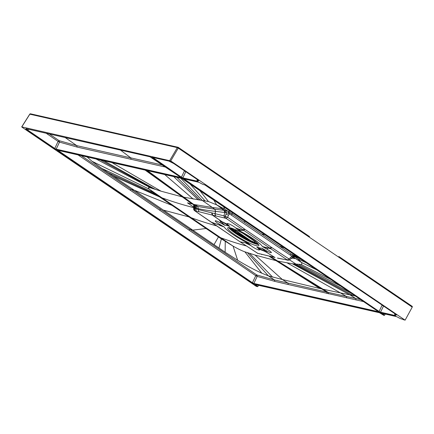 <?xml version="1.0" encoding="UTF-8"?>
<svg xmlns="http://www.w3.org/2000/svg" width="434" height="434" viewBox="0 0 434 434"><rect width="100%" height="100%" fill="white"/><g stroke="black" fill="none" stroke-linecap="round" stroke-linejoin="round"><path stroke-width="0.65" d="M381.274 313.625L379.544 312.751L254.753 284.449A0.396 0.347 102.8 0 1 254.649 284.4L255.073 285.024L255.414 284.78L257.883 286.456L256.396 286.44L22.02 127.2M257.883 286.456L258.648 285.333M383.743 315.301L384.567 315.192L385.332 314.064M178.336 147.397A0.797 0.797 0 0 0 178.065 147.278A0.797 0.7 102.6 0 1 178.276 147.376L209.644 168.723L178.276 147.376L178.276 148.119L209.584 169.439L338.846 257.243L338.84 256.494L409.284 304.386L409.3 305.135L412.235 307.131L405.106 320.167L402.09 319.055A4.248 0.662 29.6 0 1 397.777 317.205L396.34 316.538A0.396 0.347 -77.2 0 0 396.443 316.587L381.437 313.18A0.396 0.347 -77.2 0 1 381.334 313.136L381.757 313.755L382.104 313.516L381.784 313.05M412.235 307.131L412.3 306.409L409.284 304.386M405.106 320.167L170.736 160.927L21.803 126.885L29.783 114.272M383.764 315.323L379.435 312.708A0.396 0.347 -77.2 0 0 379.544 312.751M253.966 283.939L252.078 282.984L252.42 282.746L253.836 283.462A0.396 0.347 102.8 0 0 253.966 283.939L378.757 312.241L378.302 311.612L378.779 311.769M57.207 150.153A0.396 0.347 -77.2 0 1 57.098 150.153L181.884 178.455A0.396 0.347 -77.2 0 1 181.775 178.407L378.329 311.623M57.434 150.018L57.755 150.484L57.413 150.723L56.984 150.104L181.775 178.407M197.85 181.369A0.396 0.347 -77.2 0 0 197.996 181.781L197.931 181.423A0.396 0.293 129.3 0 1 197.823 181.336M198.023 181.298L196.998 180.034A4.638 0.722 29.6 0 1 198.311 180.191A0.396 0.288 110 0 0 198.392 180.658C199.06 180.859 199 180.674 198.208 180.11L198.154 180.077M169 161.095A0.396 0.347 -77.2 0 1 168.902 161.09L151.911 157.233A0.396 0.347 -77.2 0 1 151.808 157.189L152.231 157.808L152.573 157.569L152.258 157.103M181.103 177.425L182.991 178.374A0.396 0.347 102.8 0 1 182.86 177.897L181.445 177.18L181.103 177.425L152.231 157.808M180.945 177.539A0.396 0.347 102.8 0 0 181.097 177.945L180.642 177.311L181.119 177.473M180.62 177.289L149.909 156.755A0.396 0.347 102.8 0 0 150.093 156.81M54.413 148.688L56.306 149.643A0.396 0.347 102.8 0 1 56.176 149.16L54.76 148.45L54.413 148.688L27.57 130.45L27.917 130.211L54.76 148.45L58.096 141.408L46.205 133.26M380.651 312.67L378.763 311.721L184.097 179.459L183.674 178.841L198.68 182.242L200.107 182.909C202.201 184.141 203.72 184.775 204.669 184.808A0.396 0.385 -97.2 0 1 204.425 184.759L206.47 185.725L395.868 314.406C396.649 314.976 396.714 315.16 396.052 314.954A0.396 0.288 110 0 1 395.982 314.498A4.638 0.722 -150.4 0 0 394.663 314.33L395.531 315.686A0.396 0.293 -50.7 0 0 395.591 315.719L395.656 316.077L380.651 312.67A0.396 0.347 -77.2 0 1 380.52 312.192L379.104 311.476L378.763 311.721M30.803 113.925L29.837 114.185L177.316 147.636L169.775 160.444M170.736 160.927L178.276 148.119L177.316 147.636A0.797 0.7 102.6 0 1 178.065 147.278L30.592 113.833A0.797 0.797 0 0 0 29.74 114.18L21.7 126.885M280.055 217.298A0.797 0.358 -55.8 0 0 280.12 216.577A0.797 0.358 -55.8 0 0 280.049 216.55L209.568 168.69L209.584 169.439M235.434 231.805L238.629 233.975M228.978 227.584L234.376 231.588L249.718 240.539L249.989 240.327L234.387 231.224L229.51 227.655M229.521 227.655L234.403 231.235L249.973 240.317L258.165 243.93L249.989 240.327L249.718 240.539L258.501 244.358M228.734 227.573A17.919 2.794 -150.4 0 0 232.233 230.959A17.919 2.794 -150.4 0 0 235.705 233.481A17.919 2.794 29.6 0 0 253.939 243.284A17.919 2.794 29.6 0 0 257.291 244.358A17.919 2.794 29.6 0 0 258.637 244.554M230.08 227.769A17.919 2.794 -150.4 0 0 227.714 227.899A17.919 2.794 -150.4 0 0 238.282 237.018A17.919 2.794 -150.4 0 0 256.51 245.725A17.919 2.794 -150.4 0 0 258.876 245.601A17.919 2.794 -150.4 0 0 248.308 236.476A17.919 2.794 -150.4 0 0 230.08 227.769M262.315 248.422L261.697 248.167A22.297 3.477 29.6 0 1 256.912 247.082L258.897 249.078A5.175 0.808 29.6 0 1 257.199 249.404A5.175 0.808 29.6 0 1 251.042 245.666L248.27 243.333A22.297 3.477 29.6 0 1 224.161 226.949L219.392 224.161A5.175 0.808 29.6 0 1 215.221 220.879A5.175 0.808 29.6 0 1 220.06 222.685L224.899 225.327A22.297 3.477 29.6 0 1 229.678 226.412L227.693 224.421A5.175 0.808 29.6 0 1 229.391 224.09A5.175 0.808 29.6 0 1 235.553 227.828L238.326 230.161A22.297 3.477 29.6 0 1 262.434 246.545L267.203 249.333A5.175 0.808 29.6 0 1 271.375 252.615A5.175 0.808 29.6 0 1 266.53 250.809L262.315 248.422L266.877 252.496L274.456 257.302L257.595 253.299L275.015 257.519L266.877 252.496M262.434 246.545L269.753 248.357L271.315 247.266L244.96 229.358L243.344 230.411L238.326 230.161M195.832 208.114L193.9 207.723L193.71 208.494L194.649 210.647L212.345 215.101L222.485 222.029L212.725 215.193L226.027 218.329L287.368 260.009L277.982 258.235M235.553 227.828L240.968 229.917L242.894 230.101L244.467 229.022L244.96 229.358M237.642 229.727L240.968 229.917L241.537 230.291M245.427 221.329L243.989 222.056L230.497 212.893L229.477 213.832L226.477 212.698L225.338 216.208A1.991 0.407 21.3 0 0 227.66 217.288L226.027 218.329A1.991 1.731 -79.4 0 1 225.338 216.208L193.987 208.466L194.204 207.707L193.542 205.526L197.817 206.508L198.832 211.83M215.562 215.98L214.922 213.853L215.486 211.385C207.04 210.387 203.73 209.785 198.463 208.7L196.673 208.309L196.027 206.112L193.531 204.322L195.316 204.712L197.817 206.508L214.743 209.221L212.367 207.495L221.519 208.602L224.015 210.322L214.873 209.237L215.617 211.401L214.743 209.221M211.673 212.958L212.345 215.101L212.725 215.193L212.085 213.061M224.899 225.327L219.506 220.309L224.28 225.072M222.485 222.029L229.678 226.412M229.781 226.32L222.517 221.915L227.693 224.421M221.204 221.736L220.635 221.486L220.06 222.685M194.649 210.647L197.047 212.405M239.872 241.662L211.456 222.349L219.056 224.948L211.13 222.127L197.269 212.562M194.937 210.729L193.835 205.602M210.924 221.986L211.239 222.197M219.577 225.311L224.161 226.949M223.608 226.548L219.056 224.948L219.392 224.161M257.861 253.44L240.078 241.798L245.291 242.785L240.186 241.868M248.27 243.333L245.291 242.785M248.953 243.767L245.861 243.159L251.042 245.666M257.302 253.212L257.595 253.299M266.53 250.809L266.199 251.59L267.409 252.615L264.311 251.161L266.872 252.49M261.697 248.167L265.624 251.34M264.344 251.047L256.912 247.082M256.809 247.174L264.311 251.161L258.897 249.078M267.252 247.765L270.214 248.66L271.814 247.602L288.93 258.914L289.527 259.825L293.547 256.814M277.565 258.051L286.055 259.782M286.635 259.999L287.937 260.232L287.368 260.009L290.742 257.46L291.122 258.36M226.125 214.195L228.49 215.166L229.477 213.832L289.993 254.953L291.019 254.015L297.838 258.854L301.391 262.429C302.08 263.498 301.993 264.192 301.142 264.507L292.337 263.747L277.424 261.024L255.073 255.062L244.879 251.834C242.031 250.847 238.092 248.942 233.074 246.121L221.373 238.906L172.07 205.412L134.171 190.195L225.143 252.214L237.675 260.286C246.328 265.543 254.378 269.85 261.821 273.208L268.353 275.84L282.388 279.534L321.106 288.805L355.392 296.048M215.617 211.396L224.769 212.476L224.015 210.322L224.709 210.414L225.458 212.562L226.483 212.698M292.489 256.847L295.039 258.55L291.605 258.127M293.118 256.895L294.209 257.069L294.632 256.467L292.163 257.324M290.742 257.46L291.724 256.125L292.397 256.993M289.993 254.953L291.724 256.125L292.744 255.187M243.989 222.056L279.257 246.024L285.057 248.259M298.272 257.237L291.019 254.015L279.257 246.024M232.174 212.329L232.228 214.065L231.203 215.009M193.917 207.696A1427.513 646.09 124.2 0 1 161.768 197.752A1416.218 640.991 -55.8 0 0 159.674 196.987L153.424 192.636L149.318 189.213C147.777 187.564 148.298 187.152 150.891 187.976L161.09 191.204L182.676 196.993L208.472 201.544L216.582 204.805L224.562 209.069L230.497 212.893M226.477 212.698L225.734 210.544L228.593 211.597L228.056 213.273M193.955 207.322L187.488 202.862L192.685 204.126L194.785 205.624L194.427 205.743L195.083 207.935M193.765 206.481L193.542 205.526M276.659 260.845L326.748 292.071L274.397 279.935L256.814 274.988L189.946 229.331L188.904 230.047L255.756 275.704L256.814 274.988L257.172 276.415L274.782 281.373L274.397 279.935L268.353 275.84L247.434 252.675M153.424 192.636L101.789 168.403L134.171 190.195L131.171 189.398L189.946 229.331L192.935 230.118L206.063 228.506M363.556 301.592L288.301 284.53L287.899 283.082L282.388 279.534L255.073 255.062M360.6 299.579L328.153 292.391L270.751 256.711M378.28 311.585L181.884 178.455M378.605 311.834A0.396 0.347 102.8 0 0 378.757 312.241M57.266 150.039L57.093 150.153A0.396 0.347 -77.2 0 1 56.984 150.104M182.676 196.993L146.253 170.372M101.789 168.403L91.91 161.247L87.131 156.962M112.943 175.895L159.674 196.987L172.07 205.412M77.995 154.895L130.135 190.119L131.171 189.398L81.174 155.616M163.553 210.154L189.067 216.957A1416.218 641.002 124.2 0 1 191.161 217.722L233.074 246.121L237.675 260.286M216.382 225.826A1427.507 646.09 124.2 0 1 191.161 217.722L149.318 189.213L91.91 161.247M262.982 246.946L267.773 248.129L267.203 249.333M235.114 230.937L232.185 228.94L231.528 229.201M234.751 229.369L235.011 231.68M233.98 229.054L233.351 229.743L233.519 230.666M403.929 319.896L402.334 319.109A0.396 0.385 -97.2 0 1 402.09 319.055M402.334 319.109C401.483 319.109 399.964 318.48 397.766 317.205L397.777 317.205M255.555 284.628L255.1 284.313M172.846 162.934L184.515 170.817M180.81 177.43L56.176 149.16L59.512 142.119L58.096 141.408L59.154 140.692L59.512 142.119L77.127 147.077L165.636 167.117M149.909 156.755L26.403 128.746A0.396 0.347 102.8 0 0 26.507 128.79L150.018 156.804L151.748 157.678M162.658 165.099L76.742 145.64L65.198 137.567M77.127 147.077L76.742 145.64L59.154 140.692L49.33 133.965M383.461 305.986L382.034 305.303L379.104 311.476L184.439 179.22L184.097 179.459M184.58 179.068L184.124 178.754M183.956 178.77L198.783 182.291A0.396 0.347 -77.2 0 1 198.68 182.242M395.51 315.664A0.396 0.347 102.8 0 0 395.656 316.077M204.739 184.83L314.992 259.689A1.194 0.542 124.2 0 1 315.1 259.543M382.175 305.113L314.992 259.689M245.53 234.794L245.991 235.076M247.006 235.678L254.308 240.724L246.696 235.499M254.253 240.528L246.913 235.64M254.915 241.347L250.668 238.277M254.872 241.423L243.186 233.487M255.36 241.196L254.796 242.568M255.382 241.271L255.979 241.846M254.259 240.496L248.704 236.72A1.991 0.901 124.2 0 1 248.557 236.66A1.991 0.901 124.2 0 1 248.498 236.606L248.221 236.416M235.19 229.646L236.242 230.015M247.022 235.689L246.626 235.499M254.514 240.707L254.161 240.517M250.847 240.751L235.223 230.134M248.47 239.552L235.255 230.573M381.334 313.136L396.34 316.538M384.226 315.431L381.757 313.755M381.329 313.657L383.792 315.334M254.649 284.4L379.435 312.708M257.541 286.695L255.073 285.024M252.078 282.984L57.413 150.723M197.931 181.423A4.248 0.662 29.6 0 1 198.392 180.658M173.942 163.629L198.208 180.11M173.996 163.661A4.318 0.673 -150.4 0 0 168.799 161.041L151.808 157.189M197.996 181.781L182.991 178.374M151.797 157.71L180.669 177.327M26.403 128.746A4.318 0.673 -150.4 0 0 27.57 130.45M181.097 177.945L56.306 149.643M395.591 315.719A4.248 0.662 29.6 0 1 396.052 314.954M204.425 184.759A4.248 0.662 29.6 0 1 200.117 182.909M49.644 118.721L50.637 118.482M409.419 304.478L412.219 306.382M338.846 257.243L409.3 305.135M157.466 143.171L158.459 142.932M103.58 130.911L104.54 130.65M209.644 168.723L309.567 236.606M309.442 236.525L280.169 216.631M234.387 231.224L234.376 231.588L234.387 231.224M252.718 241.977L253.038 241.787L252.718 241.977M257.861 244.472A22.459 3.499 29.6 0 1 234.219 231.886A22.459 3.499 29.6 0 1 229.201 228.192M255.197 243.745A22.15 3.45 29.6 0 1 234.186 232.233A22.15 3.45 29.6 0 1 231.192 230.112M224.666 218.069L223.982 215.948L224.769 212.476L225.458 212.562M215.687 216.013L215.047 213.891L215.617 211.401M196.239 211.098L195.598 208.89L195.826 208.114L196.673 208.309M193.71 208.494C193.233 208.841 194.34 210.805 194.584 210.68L194.714 210.745M258.919 253.678L259.342 253.874M261.463 254.384L261.892 254.574M277.445 258.024L278.026 258.246M244.467 229.022L227.66 217.288L228.49 215.166M271.315 247.266L271.814 247.602M293.048 256.917L301.391 262.429L317.118 270.04M289.5 259.847L296.232 264.257L351.236 293.221M294.209 257.069L293.568 256.82M292.207 256.678L293.932 255.989L301.511 259.434M297.838 258.854L306.865 263.075M265.239 234.794L261.621 234.04M228.902 210.105L229.315 212.085L228.647 213.495M223.553 206.47L224.562 209.069M213.528 199.656L216.582 204.805L224.709 210.414L225.734 210.544M180.685 178.184L202.249 200.399L212.367 207.495L195.316 204.712M194.785 205.624L195.826 208.114M192.685 204.126L193.531 204.322L147.549 170.671M319.912 288.529L269.406 256.423M272.666 277.147L249.555 253.353M244.879 251.834L261.821 273.208M225.257 241.445L225.143 252.214M221.373 238.906L218.991 247.982M246.035 245.866A1427.513 646.128 124.2 0 1 220.553 237.691A1416.218 641.002 124.2 0 0 218.459 236.931L214.054 244.597M130.135 190.119L159.517 210.083L160.558 209.362M159.517 210.083L188.904 230.047M274.782 281.373L288.301 284.53M327.187 293.541L326.748 292.071L328.153 292.391L328.598 293.861M346.75 297.908L346.321 296.449L340.771 293.086L287.27 262.966M292.337 263.747L350.195 295.033L355.69 298.505L356.108 299.959M294.176 263.997L353.596 295.744M298.907 264.583L341.097 286.331M301.142 264.507L331.386 279.735M57.896 150.332L252.42 282.746L255.756 275.704L257.172 276.415L253.836 283.462L378.47 311.726M193.287 199.108L164.73 174.566M198.354 199.89L173.698 176.6M192.11 203.991L145.157 170.128M161.09 191.204L111.934 162.587M155.567 189.501L103.731 160.726M153.452 188.817L100.406 159.978M150.891 187.976L96.05 158.985M156.761 195.007L107.985 172.564M200.188 200.139L176.92 177.327M204.924 200.725L189.338 183.224M208.472 201.544L199.412 190.065M232.564 228.517L232.185 228.94L230.172 228.17M234.094 230.248L234.268 231.176M382.24 313.364L384.567 315.192M152.714 157.417L181.445 177.18L184.374 171.007L185.79 171.718L182.86 177.897L197.725 181.266M198.658 180.278L173.963 163.651L168.902 161.09A0.396 0.347 -77.2 0 1 168.799 161.041M28.563 129.256L27.917 130.211A3.922 0.613 29.6 0 1 26.322 128.757M26.344 128.67L26.507 128.79A0.396 0.347 102.8 0 0 26.626 128.795M120.489 150.11L130.726 157.819L131.068 159.224M395.385 315.567L380.52 312.192L383.531 306.035M251.226 238.733L254.959 241.266L251.215 238.722M250.955 238.548L244.993 234.501L250.96 238.554M254.308 240.724L254.986 241.054M254.617 240.767L248.628 236.693M235.098 229.635L236.031 230.096M236.025 230.242L235.326 230.139L235.884 230.08M235.695 230.226L235.987 230.259L235.695 230.226M257.324 243.61L257.53 243.246M242.931 233.346L254.856 241.45L242.959 233.362M338.911 256.521L409.365 304.413M194.584 210.68L239.964 241.743L258.008 253.489M193.9 207.723L193.651 206.307L194.275 206.839M287.937 260.232A1.991 1.991 0 0 0 289.527 259.825M235.689 232.185L235.19 229.591M397.766 317.205L396.443 316.587M196.998 180.034L197.21 179.443M198.783 182.291L200.107 182.909M204.669 184.808L396.318 314.574M394.663 314.33L394.869 313.739M254.346 242.373L255.051 241.103M254.72 240.843L248.096 236.346"/></g></svg>
